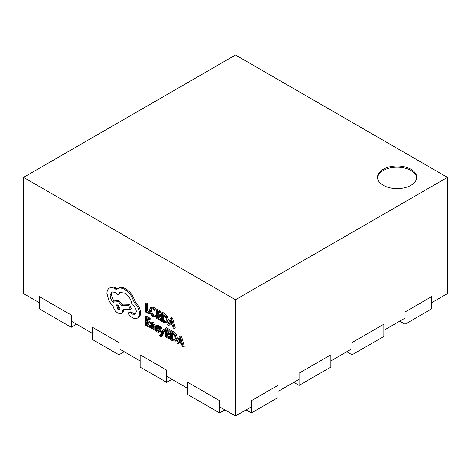 <?xml version="1.0" encoding="UTF-8"?>
<svg xmlns="http://www.w3.org/2000/svg" width="471" height="471" viewBox="0 0 471 471"><rect width="100%" height="100%" fill="white"/><g stroke="black" fill="none" stroke-linecap="round" stroke-linejoin="round"><path stroke-width="0.71" d="M235.5 299.744L447.45 177.373L447.45 293.627L431.554 302.806L431.554 296.683L405.06 311.979L405.06 324.219L431.554 308.923L431.554 296.683L405.06 311.979L405.06 318.102L383.865 330.336L383.865 324.219L352.072 342.57L352.072 354.81L383.865 336.453L383.865 324.219L352.072 342.57L352.072 348.693L330.877 360.927L330.877 354.81L299.085 373.167L299.085 379.285L277.89 391.519L277.89 385.402L251.396 400.697L251.396 406.814L235.5 415.993L219.604 406.814L219.604 400.697L187.811 382.34L187.811 388.463L166.616 376.223L166.616 370.106L140.123 354.81L140.123 360.927L118.927 348.693L118.927 342.57L92.434 327.274L92.434 333.397L71.239 321.157L71.239 315.04L39.446 296.683L39.446 302.806L23.55 293.627L23.55 177.373L235.5 299.744L235.5 415.993M352.072 354.81L346.774 351.749M405.06 324.219L399.761 321.157M299.085 385.402L299.085 373.167L330.877 354.81L330.877 367.044L299.085 385.402L293.786 382.34M118.927 354.81L118.927 342.57L92.434 327.274L92.434 339.514L118.927 354.81L124.226 351.749M71.239 327.274L71.239 315.04L39.446 296.683L39.446 308.923L71.239 327.274L76.537 324.219M166.616 382.34L166.616 370.106L140.123 354.81L140.123 367.044L166.616 382.34L171.915 379.285M251.396 412.937L277.89 397.642L277.89 385.402L251.396 400.697L251.396 412.937L246.097 409.876M219.604 412.937L219.604 400.697L187.811 382.34L187.811 394.58L219.604 412.937L224.903 409.876M410.989 169.277A19.605 11.322 0 0 0 389.623 166.828A19.605 11.322 0 0 0 377.518 177.284A19.605 11.322 0 0 0 383.259 185.286A19.605 11.322 0 0 0 404.63 187.741A19.605 11.322 0 0 0 416.729 177.284A19.605 11.322 0 0 0 410.989 169.277M416.7 177.897A19.605 11.322 0 0 0 410.989 170.502A19.605 11.322 0 0 0 390.112 167.935A19.605 11.322 0 0 0 377.548 177.897M165.274 329.435L164.426 328.946L163.366 329.559L161.865 333.598M161.859 333.627L160.381 327.834L159.375 327.257L161.388 334.328L160.994 335.181L160.075 335.482L159.563 335.069L159.563 335.994L160.14 336.412L161.27 336.506L162.33 335.894L165.274 329.7M160.075 335.482L161.135 334.869L160.623 334.457L159.563 335.069M162.572 331.637L161.441 327.227L160.434 326.644L159.375 327.257M154.223 330.206L155.283 329.594L155.283 325.779L153.428 322.464L151.662 321.993L150.602 322.606L150.602 323.612L152.286 323.871L153.322 325.92L150.52 325.173L150.102 326.238L150.543 327.751L151.727 328.905L153.322 328.77L153.322 329.688L154.223 330.206L154.223 326.391L152.369 323.077L150.602 322.606M153.11 324.778L151.58 324.566L150.52 325.173M149.236 326.379L146.304 324.684L146.304 321.893L148.871 323.377L148.871 322.429L146.304 320.945L146.304 318.29L149.077 319.891L150.137 319.279L150.137 318.325L146.434 316.188L145.374 316.8L145.374 325.096L149.236 327.327L149.236 326.379L150.125 325.867M148.871 323.377L149.931 322.765L149.931 321.817L147.364 320.333L147.364 318.902M150.161 325.691L147.364 324.077L147.364 322.505M154.835 317.054L154.835 316.029L152.981 315.511L151.138 313.574L150.432 310.801L151.185 308.74L153.146 308.952L154.835 310.424L155.895 309.812L155.895 308.693L154.194 307.369L151.58 307.051L150.496 307.681L149.46 310.301L150.379 313.833L152.845 316.388L154.835 317.054L155.895 316.441L155.895 315.417L154.041 314.905L152.198 312.962L151.491 310.189L152.245 308.128M149.731 312.285L147.364 310.913L147.364 303.565L146.434 303.03L145.374 303.642L145.374 311.937L149.166 314.122L149.166 313.18L149.89 312.762M160.14 320.463L160.14 319.515L157.202 317.819L157.202 315.028L159.769 316.512L159.769 315.564L157.202 314.08L157.202 311.425L159.975 313.027L159.975 312.067L156.272 309.936L156.272 318.231L160.14 320.463L161.2 319.85L161.2 318.902L158.262 317.207L158.262 315.641M159.975 313.027L161.035 312.414L161.035 311.461L157.332 309.323L156.272 309.936M159.769 316.512L160.829 315.9L160.829 314.952L158.262 313.468L158.262 312.038M164.603 313.521L162.554 312.338L161.494 312.95L161.494 321.246L163.472 322.382L166.263 322.835L167.411 322.17L168.406 319.756L167.323 316.188L164.603 313.521L163.543 314.133L161.494 312.95M174.205 328.581L175.265 327.969L172.533 318.096L171.538 317.525L170.478 318.137L167.741 324.849L168.765 325.443L169.46 323.571L172.451 325.296L173.181 327.993L174.205 328.581L171.473 318.708L170.478 318.137M168.765 325.443L169.825 324.831L170.149 323.971M157.985 330.442L156.502 329.017L155.442 329.629L155.442 330.701L156.837 331.855L158.327 332.243L159.598 331.555L159.969 330.689L159.669 329.535L157.438 326.415M159.722 327.057L159.722 326.356L158.503 325.396L156.725 325.249M169.136 338.814L169.136 337.866L166.198 336.176L166.198 333.386L168.765 334.863L168.765 333.915L166.198 332.432L166.198 329.777L168.971 331.378L168.971 330.424L165.274 328.287L165.274 336.582L169.136 338.814L170.196 338.202L170.196 337.26L167.258 335.564L167.258 333.992M168.971 331.378L170.031 330.766L170.031 329.812L166.334 327.675L165.274 328.287M168.765 334.863L169.825 334.257L169.825 333.303L167.258 331.82L167.258 330.389M173.605 331.872L171.55 330.689L170.49 331.301L170.49 339.597L172.468 340.739L175.347 341.139L176.407 340.527L177.402 338.107L176.319 334.54L173.605 331.872L172.545 332.485L170.49 331.301M183.207 346.939L184.267 346.326L181.529 336.453L180.534 335.876L179.475 336.488L176.743 343.206L177.767 343.795L178.456 341.928L181.447 343.653L182.177 346.344L183.207 346.939L180.47 337.059L179.475 336.488M177.767 343.795L178.827 343.182L179.145 342.323M138.662 317.372L137.391 318.113L138.662 317.372C139.905 316.488 140.535 314.981 140.552 312.862C140.293 308.899 138.609 305.349 135.495 302.211L132.734 295.959C130.726 292.803 128.412 290.448 125.786 288.882C123.514 287.598 121.471 287.186 119.658 287.646L116.355 289.553L115.177 288.758C112.91 287.481 110.956 287.292 109.301 288.199L109.301 288.199C107.735 289.153 106.935 290.931 106.905 293.533L109.048 301.204L113.134 306.391C113.958 309.388 115.578 311.655 117.986 313.203L121.595 313.556L123.096 309.665L130.243 309.429L128.66 305.391L121.818 305.567L117.986 301.352L114.382 301.01L113.187 302.47C111.268 300.292 110.249 297.896 110.12 295.276L111.621 291.979L115.23 292.326L117.938 294.775L119.675 292.538L124.78 293.062C128.801 295.776 131.185 299.609 131.933 304.566L132.339 304.802C134.765 306.468 136.095 308.77 136.325 311.702L135.153 314.304L132.645 314.181L130.043 312.614L128.924 312.508L128.459 313.533L129.937 316.212L132.952 317.954C134.783 318.802 136.331 318.814 137.603 317.984C138.845 317.101 139.475 315.594 139.493 313.468C139.233 309.512 137.55 305.962 134.435 302.824L131.674 296.571C129.666 293.415 127.353 291.06 124.727 289.494C122.454 288.211 120.411 287.799 118.598 288.258L117.462 288.717M135.636 313.91L133.705 313.568L131.103 312.002L129.984 311.896L128.924 312.508M117.938 294.775L118.998 294.163L120.235 292.279M113.858 301.411L111.18 294.663L112.192 291.737M130.243 309.429L131.303 308.817L129.719 304.778L122.878 304.955L119.045 300.739L115.442 300.398L114.382 301.01M121.595 313.556L122.654 312.944L124.156 309.053M117.414 288.941L116.237 288.146C113.97 286.868 112.016 286.68 110.361 287.587L109.301 288.199L110.361 287.587M447.45 177.373L235.5 55.007L23.55 177.373M149.166 314.122L150.214 313.515M149.166 313.18L146.304 311.525L147.364 310.913M146.304 311.525L146.304 304.178L147.364 303.565M146.304 304.178L145.374 303.642M154.835 316.029L155.895 315.417M154.835 310.424L154.835 309.3L155.895 308.693M154.835 309.3L153.134 307.981L150.496 307.681M160.14 319.515L161.2 318.902M157.202 317.819L158.262 317.207M159.769 315.564L160.829 314.952M157.202 314.08L158.262 313.468M159.975 312.067L161.035 311.461M166.263 322.835L167.346 320.368L166.263 316.8L163.543 314.133M165.657 321.77L166.369 319.833L165.58 317.042L162.424 314.44L162.424 320.833L165.627 321.787M163.484 315.052L163.484 320.221L166.063 321.34M162.424 320.833L163.484 320.221M169.754 322.806L172.162 324.195L170.944 319.462L169.754 322.806L170.814 322.193L171.78 322.753M171.473 318.708L172.533 318.096M171.291 320.928L170.814 322.193M149.236 327.327L150.155 326.797M146.304 324.684L147.364 324.077M148.871 322.429L149.931 321.817M146.304 320.945L147.364 320.333M149.077 319.891L149.077 318.938L150.137 318.325M149.077 318.938L145.374 316.8M153.322 328.858L152.975 329.058L153.299 328.758M151.25 326.067L151.273 327.522L151.962 328.187L152.94 328.269L153.322 326.715L151.244 326.073M152.074 326.067L153.281 327.698M158.327 332.243L158.91 331.296L158.609 330.147L156.378 327.027L156.649 326.609L157.355 326.797L158.662 327.981L158.662 326.968L157.444 326.003L156.025 325.655L155.448 326.586L155.701 327.669L157.985 330.866L156.925 331.054L155.442 329.629M157.444 328.705L158.503 328.093M157.037 326.644L156.378 327.027L156.649 326.609M158.662 327.981L159.451 327.522M158.662 326.968L159.722 326.356M157.985 330.866L157.82 331.278M161.27 336.506L164.302 330.1L163.366 329.559M164.302 330.1L165.274 329.541M161.724 333.062L162.112 332.838M160.381 327.834L161.441 327.227M160.994 335.181L160.699 335.546M169.136 337.866L170.196 337.26M166.198 336.176L167.258 335.564M168.765 333.915L169.825 333.303M166.198 332.432L167.258 331.82M168.971 330.424L170.031 329.812M175.259 341.187L176.342 338.72L175.259 335.152L172.545 332.485M174.653 340.127L175.365 338.19L174.576 335.399L171.42 332.791L171.42 339.191L174.629 340.144M172.48 333.403L172.48 338.578L175.065 339.691M171.42 339.191L172.48 338.578M178.75 341.157L181.158 342.552L179.963 337.831L178.75 341.157L179.81 340.545L180.776 341.104M180.47 337.059L181.529 336.453M180.287 339.279L179.81 340.545M117.938 309.635L119.34 309.777L119.928 308.487L117.938 305.037L116.525 304.902L117.938 309.635L118.998 309.023L119.769 309.294M139.493 313.468L140.552 312.862M134.435 302.824L135.495 302.211M131.674 296.571L132.734 295.959M128.66 305.391L129.719 304.778M121.818 305.567L122.878 304.955M132.645 314.181L133.705 313.568M117.161 304.772L118.998 309.023M152.981 315.511L154.041 314.905M151.138 313.574L152.198 312.962M150.432 310.801L151.491 310.189M153.134 307.981L154.194 307.369M150.543 307.651L151.556 307.068M166.44 322.729L167.323 322.223M167.346 320.368L168.406 319.756M166.263 316.8L167.323 316.188M163.466 321.434L164.526 320.822M152.369 323.077L153.428 322.464M151.803 325.29L152.863 324.678M154.223 326.391L155.283 325.779M151.014 326.68L151.95 326.138M151.273 327.522L152.333 326.909M151.962 328.187L153.022 327.575M156.925 331.054L157.915 330.483M158.91 331.296L159.969 330.689M158.609 330.147L159.669 329.535M156.572 327.692L157.632 327.08M157.444 326.003L158.503 325.396M161.971 335.576L163.031 334.963M175.436 341.086L176.319 340.574M176.342 338.72L177.402 338.107M175.259 335.152L176.319 334.54M172.463 339.791L173.522 339.179M124.727 289.494L125.786 288.882M118.598 288.258L119.658 287.646M115.177 288.758L116.237 288.146M123.096 310.259L124.156 309.647M117.986 301.352L119.045 300.739M110.12 295.276L111.18 294.663M130.349 312.85L131.409 312.238M130.043 312.614L131.103 312.002"/></g></svg>
